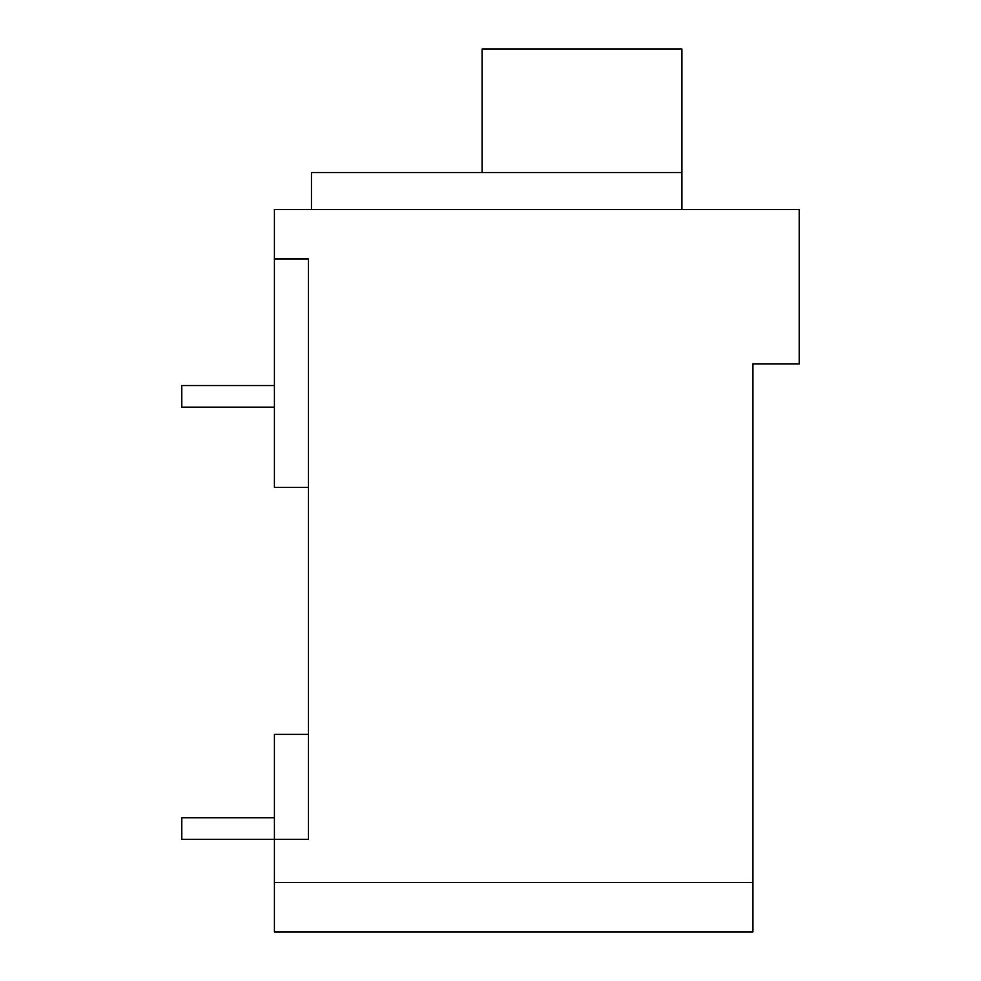 <?xml version="1.0" encoding="UTF-8"?>
<svg xmlns="http://www.w3.org/2000/svg" width="981" height="981" viewBox="0 0 981 981"><rect width="100%" height="100%" fill="white"/><g stroke="black" fill="none" stroke-linecap="round" stroke-linejoin="round"><path stroke-width="1.47" d="M308.365 487.41L274.41 487.41L274.41 209.578L799.208 209.578L799.208 363.926L752.905 363.926L752.905 931.95L274.41 931.95L274.41 882.557L752.905 882.557M274.41 258.972L308.365 258.972L308.365 839.344L274.41 839.344L274.41 882.557M308.365 734.377L274.41 734.377L274.41 839.344L181.792 839.344L181.792 817.725L274.41 817.725M752.905 931.95L735.039 931.95M681.893 209.578L681.893 172.533L311.455 172.533L311.455 209.578M274.41 407.152L181.792 407.152L181.792 385.545L274.41 385.545M482.1 172.533L482.1 49.05L681.893 49.05L681.893 172.533"/></g></svg>
